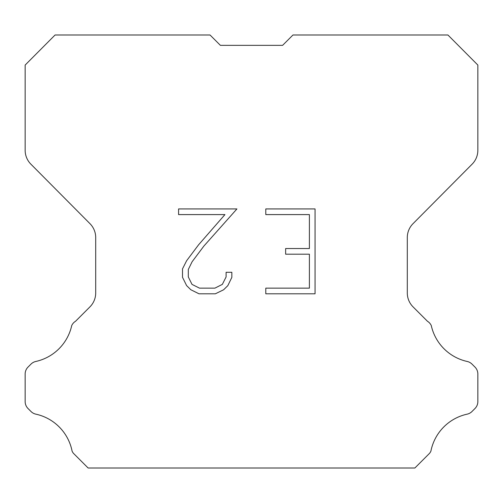 <?xml version="1.0" encoding="UTF-8"?>
<svg xmlns="http://www.w3.org/2000/svg" width="503" height="503" viewBox="0 0 503 503"><rect width="100%" height="100%" fill="white"/><g stroke="black" fill="none" stroke-linecap="round" stroke-linejoin="round"><path stroke-width="0.75" d="M220.389 45.345L282.611 45.345L220.389 45.345L282.611 45.345L220.389 45.345L282.611 45.345L220.389 45.345L282.611 45.345L220.389 45.345L282.611 45.345L220.389 45.345L282.611 45.345L292.966 34.99L447.915 34.99L477.85 65.063L477.85 150.278A19.68 19.68 0 0 1 472.135 164.148L413.013 223.684A19.68 19.68 0 0 0 407.298 237.548L407.298 292.96A19.68 19.68 0 0 0 413.064 306.874L427.437 321.254A9.84 9.84 0 0 1 431.278 325.567A47.238 47.238 0 0 0 467.186 361.468A9.84 9.84 0 0 1 472.015 364.115L474.97 367.071A9.84 9.84 0 0 1 477.85 374.025L477.85 401.57A9.84 9.84 0 0 1 474.97 408.53L471.739 411.756A9.84 9.84 0 0 1 466.947 414.202A47.238 47.238 0 0 0 430.901 451.141A9.482 9.482 0 0 1 429.543 453.335L414.868 468.01L88.132 468.01L73.457 453.335A9.482 9.482 0 0 1 72.099 451.141A47.238 47.238 0 0 0 36.053 414.202A9.84 9.84 0 0 1 31.261 411.756L28.03 408.53A9.84 9.84 0 0 1 25.15 401.57L25.15 374.025A9.84 9.84 0 0 1 28.03 367.071L30.985 364.115A9.84 9.84 0 0 1 35.814 361.468A47.238 47.238 0 0 0 71.722 325.567A9.84 9.84 0 0 1 75.563 321.254L89.936 306.874A19.68 19.68 0 0 0 95.702 292.96L95.702 237.548A19.68 19.68 0 0 0 89.987 223.684L30.865 164.148A19.68 19.68 0 0 1 25.15 150.278L25.15 65.063L55.085 34.99L210.034 34.99L220.389 45.345M309.395 288.15L309.395 254.197L285.635 254.197L285.635 248.539L309.395 248.539L309.395 214.592L265.798 214.592L265.798 208.934L315.054 208.934L315.054 293.809L265.798 293.809L265.798 288.15L309.395 288.15M231.845 272.286L231.845 277.373L227.815 285.66L223.615 289.778L215.328 293.809L199.025 293.809L190.794 289.715L186.594 285.572L182.507 277.285L182.507 268.885L186.594 260.768L198.584 244.804L224.942 214.592L178.584 214.592L178.584 208.934L236.932 208.934L203.891 246.055L192.121 261.736L188.304 269.482L188.304 276.933L192.008 284.396L199.521 288.15L214.882 288.15L222.345 284.384L226.099 276.933L226.099 272.286L231.845 272.286"/></g></svg>
